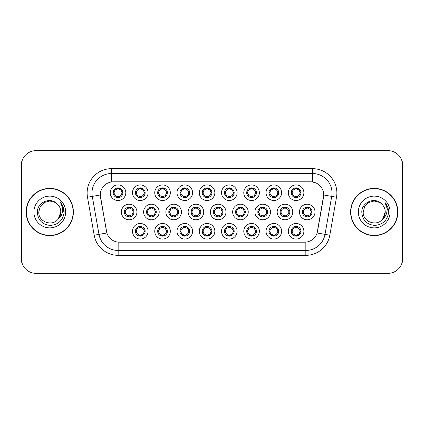 <?xml version="1.0" encoding="UTF-8"?>
<svg xmlns="http://www.w3.org/2000/svg" width="424" height="424" viewBox="0 0 424 424"><rect width="100%" height="100%" fill="white"/><g stroke="black" fill="none" stroke-linecap="round" stroke-linejoin="round"><path stroke-width="0.64" d="M148.066 231.281A7.791 7.791 0 0 1 140.275 239.067A7.791 7.791 0 0 1 132.484 231.281A7.791 7.791 0 0 1 140.275 223.49A7.791 7.791 0 0 1 148.066 231.281M135.41 231.281A4.871 4.871 0 0 0 140.275 236.147A4.871 4.871 0 0 0 145.146 231.281A4.871 4.871 0 0 0 140.275 226.411A4.871 4.871 0 0 0 135.41 231.281L135.934 231.281L137.593 234.106A3.896 3.896 0 0 1 137.593 228.457L135.934 231.281M214.841 231.281A7.791 7.791 0 0 1 207.055 239.067A7.791 7.791 0 0 1 199.264 231.281A7.791 7.791 0 0 1 207.055 223.49A7.791 7.791 0 0 1 214.841 231.281M202.184 231.281A4.871 4.871 0 0 0 207.055 236.147A4.871 4.871 0 0 0 211.921 231.281A4.871 4.871 0 0 0 207.055 226.411A4.871 4.871 0 0 0 202.184 231.281L202.714 231.281L204.373 234.106A3.896 3.896 0 0 1 204.373 228.457L202.714 231.281M237.101 231.281A7.791 7.791 0 0 1 229.315 239.067A7.791 7.791 0 0 1 221.524 231.281A7.791 7.791 0 0 1 229.315 223.49A7.791 7.791 0 0 1 237.101 231.281M224.444 231.281A4.871 4.871 0 0 0 229.315 236.147A4.871 4.871 0 0 0 234.181 231.281A4.871 4.871 0 0 0 229.315 226.411A4.871 4.871 0 0 0 224.444 231.281L224.969 231.281L226.633 234.106A3.896 3.896 0 0 1 226.633 228.457L224.969 231.281M259.361 231.281A7.791 7.791 0 0 1 251.57 239.067A7.791 7.791 0 0 1 243.784 231.281A7.791 7.791 0 0 1 251.57 223.49A7.791 7.791 0 0 1 259.361 231.281M246.704 231.281A4.871 4.871 0 0 0 251.57 236.147A4.871 4.871 0 0 0 256.441 231.281A4.871 4.871 0 0 0 251.57 226.411A4.871 4.871 0 0 0 246.704 231.281L247.229 231.281L248.888 234.106A3.896 3.896 0 0 1 248.888 228.457L247.229 231.281M192.586 231.281A7.791 7.791 0 0 1 184.795 239.067A7.791 7.791 0 0 1 177.004 231.281A7.791 7.791 0 0 1 184.795 223.49A7.791 7.791 0 0 1 192.586 231.281M179.924 231.281A4.871 4.871 0 0 0 184.795 236.147A4.871 4.871 0 0 0 189.661 231.281A4.871 4.871 0 0 0 184.795 226.411A4.871 4.871 0 0 0 179.924 231.281L180.454 231.281L182.113 234.106A3.896 3.896 0 0 1 182.113 228.457L180.454 231.281M170.326 231.281A7.791 7.791 0 0 1 162.535 239.067A7.791 7.791 0 0 1 154.744 231.281A7.791 7.791 0 0 1 162.535 223.49A7.791 7.791 0 0 1 170.326 231.281M157.664 231.281A4.871 4.871 0 0 0 162.535 236.147A4.871 4.871 0 0 0 167.406 231.281A4.871 4.871 0 0 0 162.535 226.411A4.871 4.871 0 0 0 157.664 231.281L158.194 231.281L159.853 234.106A3.896 3.896 0 0 1 159.853 228.457L158.194 231.281M281.621 231.281A7.791 7.791 0 0 1 273.83 239.067A7.791 7.791 0 0 1 266.039 231.281A7.791 7.791 0 0 1 273.83 223.49A7.791 7.791 0 0 1 281.621 231.281M268.964 231.281A4.871 4.871 0 0 0 273.83 236.147A4.871 4.871 0 0 0 278.701 231.281A4.871 4.871 0 0 0 273.83 226.411A4.871 4.871 0 0 0 268.964 231.281L269.489 231.281L271.148 234.106A3.896 3.896 0 0 1 271.148 228.457L269.489 231.281M303.881 231.281A7.791 7.791 0 0 1 296.09 239.067A7.791 7.791 0 0 1 288.299 231.281A7.791 7.791 0 0 1 296.09 223.49A7.791 7.791 0 0 1 303.881 231.281M291.219 231.281A4.871 4.871 0 0 0 296.09 236.147A4.871 4.871 0 0 0 300.961 231.281A4.871 4.871 0 0 0 296.09 226.411A4.871 4.871 0 0 0 291.219 231.281L291.749 231.281L293.408 234.106A3.896 3.896 0 0 1 293.408 228.457L291.749 231.281M136.936 212A7.791 7.791 0 0 1 129.145 219.791A7.791 7.791 0 0 1 121.354 212A7.791 7.791 0 0 1 129.145 204.209A7.791 7.791 0 0 1 136.936 212M124.28 212A4.871 4.871 0 0 0 129.145 216.871A4.871 4.871 0 0 0 134.016 212A4.871 4.871 0 0 0 129.145 207.129A4.871 4.871 0 0 0 124.28 212L124.804 212.005L126.463 214.825A3.896 3.896 0 0 1 126.469 209.17L124.804 212.005M159.196 212A7.791 7.791 0 0 1 151.405 219.791A7.791 7.791 0 0 1 143.614 212A7.791 7.791 0 0 1 151.405 204.209A7.791 7.791 0 0 1 159.196 212M146.534 212A4.871 4.871 0 0 0 151.405 216.871A4.871 4.871 0 0 0 156.276 212A4.871 4.871 0 0 0 151.405 207.129A4.871 4.871 0 0 0 146.534 212L147.064 212.005L148.723 214.825A3.896 3.896 0 0 1 148.729 209.17L147.064 212.005M225.971 212A7.791 7.791 0 0 1 218.185 219.791A7.791 7.791 0 0 1 210.394 212A7.791 7.791 0 0 1 218.185 204.209A7.791 7.791 0 0 1 225.971 212M213.314 212A4.871 4.871 0 0 0 218.185 216.871A4.871 4.871 0 0 0 223.051 212A4.871 4.871 0 0 0 218.185 207.129A4.871 4.871 0 0 0 213.314 212L213.844 212.005L215.503 214.825A3.896 3.896 0 0 1 215.509 209.17L213.844 212.005M181.456 212A7.791 7.791 0 0 1 173.665 219.791A7.791 7.791 0 0 1 165.874 212A7.791 7.791 0 0 1 173.665 204.209A7.791 7.791 0 0 1 181.456 212M168.794 212A4.871 4.871 0 0 0 173.665 216.871A4.871 4.871 0 0 0 178.536 212A4.871 4.871 0 0 0 173.665 207.129A4.871 4.871 0 0 0 168.794 212L169.324 212.005L170.983 214.825A3.896 3.896 0 0 1 170.989 209.17L169.324 212.005M203.716 212A7.791 7.791 0 0 1 195.925 219.791A7.791 7.791 0 0 1 188.134 212A7.791 7.791 0 0 1 195.925 204.209A7.791 7.791 0 0 1 203.716 212M191.054 212A4.871 4.871 0 0 0 195.925 216.871A4.871 4.871 0 0 0 200.791 212A4.871 4.871 0 0 0 195.925 207.129A4.871 4.871 0 0 0 191.054 212L191.584 212.005L193.243 214.825A3.896 3.896 0 0 1 193.249 209.17L191.584 212.005M292.751 212A7.791 7.791 0 0 1 284.96 219.791A7.791 7.791 0 0 1 277.169 212A7.791 7.791 0 0 1 284.96 204.209A7.791 7.791 0 0 1 292.751 212M280.094 212A4.871 4.871 0 0 0 284.96 216.871A4.871 4.871 0 0 0 289.831 212A4.871 4.871 0 0 0 284.96 207.129A4.871 4.871 0 0 0 280.094 212L280.619 212.005L282.278 214.825A3.896 3.896 0 0 1 282.283 209.17L280.619 212.005M270.491 212A7.791 7.791 0 0 1 262.7 219.791A7.791 7.791 0 0 1 254.914 212A7.791 7.791 0 0 1 262.7 204.209A7.791 7.791 0 0 1 270.491 212M257.834 212A4.871 4.871 0 0 0 262.7 216.871A4.871 4.871 0 0 0 267.571 212A4.871 4.871 0 0 0 262.7 207.129A4.871 4.871 0 0 0 257.834 212L258.359 212.005L260.018 214.825A3.896 3.896 0 0 1 260.023 209.17L258.359 212.005M248.231 212A7.791 7.791 0 0 1 240.44 219.791A7.791 7.791 0 0 1 232.654 212A7.791 7.791 0 0 1 240.44 204.209A7.791 7.791 0 0 1 248.231 212M235.574 212A4.871 4.871 0 0 0 240.44 216.871A4.871 4.871 0 0 0 245.311 212A4.871 4.871 0 0 0 240.44 207.129A4.871 4.871 0 0 0 235.574 212L236.099 212.005L237.763 214.825A3.896 3.896 0 0 1 237.769 209.17L236.099 212.005M315.011 212A7.791 7.791 0 0 1 307.22 219.791A7.791 7.791 0 0 1 299.429 212A7.791 7.791 0 0 1 307.22 204.209A7.791 7.791 0 0 1 315.011 212M302.349 212A4.871 4.871 0 0 0 307.22 216.871A4.871 4.871 0 0 0 312.091 212A4.871 4.871 0 0 0 307.22 207.129A4.871 4.871 0 0 0 302.349 212L302.879 212.005L304.538 214.825A3.896 3.896 0 0 1 304.543 209.17L302.879 212.005M281.621 192.719A7.791 7.791 0 0 1 273.83 200.51A7.791 7.791 0 0 1 266.039 192.719A7.791 7.791 0 0 1 273.83 184.933A7.791 7.791 0 0 1 281.621 192.719M268.964 192.719A4.871 4.871 0 0 0 273.83 197.589A4.871 4.871 0 0 0 278.701 192.719A4.871 4.871 0 0 0 273.83 187.853A4.871 4.871 0 0 0 268.964 192.719L269.489 192.729L271.148 195.543A3.896 3.896 0 0 1 271.153 189.888L269.489 192.729M259.361 192.719A7.791 7.791 0 0 1 251.57 200.51A7.791 7.791 0 0 1 243.784 192.719A7.791 7.791 0 0 1 251.57 184.933A7.791 7.791 0 0 1 259.361 192.719M246.704 192.719A4.871 4.871 0 0 0 251.57 197.589A4.871 4.871 0 0 0 256.441 192.719A4.871 4.871 0 0 0 251.57 187.853A4.871 4.871 0 0 0 246.704 192.719L247.229 192.729L248.888 195.543A3.896 3.896 0 0 1 248.899 189.888L247.229 192.729M237.101 192.719A7.791 7.791 0 0 1 229.315 200.51A7.791 7.791 0 0 1 221.524 192.719A7.791 7.791 0 0 1 229.315 184.933A7.791 7.791 0 0 1 237.101 192.719M224.444 192.719A4.871 4.871 0 0 0 229.315 197.589A4.871 4.871 0 0 0 234.181 192.719A4.871 4.871 0 0 0 229.315 187.853A4.871 4.871 0 0 0 224.444 192.719L224.969 192.729L226.633 195.543A3.896 3.896 0 0 1 226.639 189.888L224.969 192.729M214.841 192.719A7.791 7.791 0 0 1 207.055 200.51A7.791 7.791 0 0 1 199.264 192.719A7.791 7.791 0 0 1 207.055 184.933A7.791 7.791 0 0 1 214.841 192.719M202.184 192.719A4.871 4.871 0 0 0 207.055 197.589A4.871 4.871 0 0 0 211.921 192.719A4.871 4.871 0 0 0 207.055 187.853A4.871 4.871 0 0 0 202.184 192.719L202.714 192.729L204.373 195.543A3.896 3.896 0 0 1 204.379 189.888L202.714 192.729M192.586 192.719A7.791 7.791 0 0 1 184.795 200.51A7.791 7.791 0 0 1 177.004 192.719A7.791 7.791 0 0 1 184.795 184.933A7.791 7.791 0 0 1 192.586 192.719M179.924 192.719A4.871 4.871 0 0 0 184.795 197.589A4.871 4.871 0 0 0 189.661 192.719A4.871 4.871 0 0 0 184.795 187.853A4.871 4.871 0 0 0 179.924 192.719L180.454 192.729L182.113 195.543A3.896 3.896 0 0 1 182.119 189.888L180.454 192.729M170.326 192.719A7.791 7.791 0 0 1 162.535 200.51A7.791 7.791 0 0 1 154.744 192.719A7.791 7.791 0 0 1 162.535 184.933A7.791 7.791 0 0 1 170.326 192.719M157.664 192.719A4.871 4.871 0 0 0 162.535 197.589A4.871 4.871 0 0 0 167.406 192.719A4.871 4.871 0 0 0 162.535 187.853A4.871 4.871 0 0 0 157.664 192.719L158.194 192.729L159.853 195.543A3.896 3.896 0 0 1 159.859 189.888L158.194 192.729M148.066 192.719A7.791 7.791 0 0 1 140.275 200.51A7.791 7.791 0 0 1 132.484 192.719A7.791 7.791 0 0 1 140.275 184.933A7.791 7.791 0 0 1 148.066 192.719M135.41 192.719A4.871 4.871 0 0 0 140.275 197.589A4.871 4.871 0 0 0 145.146 192.719A4.871 4.871 0 0 0 140.275 187.853A4.871 4.871 0 0 0 135.41 192.719L135.934 192.729L137.593 195.543A3.896 3.896 0 0 1 137.599 189.888L135.934 192.729M125.806 192.719A7.791 7.791 0 0 1 118.015 200.51A7.791 7.791 0 0 1 110.229 192.719A7.791 7.791 0 0 1 118.015 184.933A7.791 7.791 0 0 1 125.806 192.719M113.15 192.719A4.871 4.871 0 0 0 118.015 197.589A4.871 4.871 0 0 0 122.886 192.719A4.871 4.871 0 0 0 118.015 187.853A4.871 4.871 0 0 0 113.15 192.719L113.674 192.729L115.333 195.543A3.896 3.896 0 0 1 115.339 189.888L113.674 192.729M303.881 192.719A7.791 7.791 0 0 1 296.09 200.51A7.791 7.791 0 0 1 288.299 192.719A7.791 7.791 0 0 1 296.09 184.933A7.791 7.791 0 0 1 303.881 192.719M291.219 192.719A4.871 4.871 0 0 0 296.09 197.589A4.871 4.871 0 0 0 300.961 192.719A4.871 4.871 0 0 0 296.09 187.853A4.871 4.871 0 0 0 291.219 192.719L291.749 192.729L293.408 195.543A3.896 3.896 0 0 1 293.413 189.888L291.749 192.729M94.186 235.214L87.492 197.239A24.343 24.343 0 0 1 111.464 168.667L312.536 168.667A24.343 24.343 0 0 1 336.508 197.239L329.814 235.214A24.343 24.343 0 0 1 305.842 255.333L118.158 255.333A24.343 24.343 0 0 1 94.186 235.214L106.88 232.977L100.467 197.245A13.144 13.144 0 0 1 113.409 181.817L310.591 181.817A13.144 13.144 0 0 1 323.533 197.245L317.523 231.324A13.144 13.144 0 0 1 304.58 242.184L119.42 242.184A13.144 13.144 0 0 1 106.477 231.324L100.265 194.987L92.284 196.397A19.472 19.472 0 0 1 111.464 173.538L312.536 173.538A19.472 19.472 0 0 1 331.716 196.397L325.017 234.371A19.472 19.472 0 0 1 305.842 250.462L118.158 250.462A19.472 19.472 0 0 1 98.983 234.371L92.284 196.397A19.472 19.472 0 0 1 91.987 193.01M26.166 212A23.611 23.611 0 0 0 49.778 235.612A23.611 23.611 0 0 0 73.389 212A23.611 23.611 0 0 0 49.778 188.388A23.611 23.611 0 0 0 26.166 212M350.611 212A23.611 23.611 0 0 0 374.222 235.612A23.611 23.611 0 0 0 397.834 212A23.611 23.611 0 0 0 374.222 188.388A23.611 23.611 0 0 0 350.611 212M111.464 168.667L111.464 181.96L310.591 181.817L312.536 181.96L316.5 183.216M100.265 194.961L100.409 193.01M304.58 242.184L119.42 242.184M336.508 197.239L323.735 194.987L317.12 232.977L329.814 235.214M317.523 231.324L317.444 231.737M106.557 231.737L106.477 231.324M402.604 165.259A14.607 14.607 0 0 0 387.997 150.658L36.003 150.658A14.607 14.607 0 0 0 21.396 165.259L21.396 258.741A14.607 14.607 0 0 0 36.003 273.342L387.997 273.342A14.607 14.607 0 0 0 402.604 258.741L402.604 165.259M24.497 156.26A14.607 14.607 0 0 0 21.2 165.503L21.2 258.497A14.607 14.607 0 0 0 24.497 267.74M399.503 267.74A14.607 14.607 0 0 0 402.8 258.497L402.8 165.503A14.607 14.607 0 0 0 399.503 156.26M299.985 192.719A3.896 3.896 0 0 1 298.772 195.543L300.431 192.719L298.772 189.894A3.896 3.896 0 0 1 299.985 192.719M296.302 187.858L296.259 188.828L297.086 188.956A3.896 3.896 0 0 1 297.113 188.961L297.516 188.065M294.468 189.178L295.92 188.828L295.904 188.468M295.878 187.858L295.92 188.828M297.049 187.949L296.503 188.85L296.927 187.922L296.503 188.85L298.772 189.894C300.372 191.781 300.372 193.662 298.772 195.543L297.113 196.476L294.95 196.445M297.049 197.494L296.641 196.577L297.113 196.476L297.516 197.377M296.641 196.577L296.927 197.515L296.641 196.577M295.131 197.494L295.676 196.593L295.252 197.515L295.676 196.593L295.067 196.476L294.664 197.377M295.131 187.949L295.544 188.866L293.408 189.894C291.807 191.775 291.807 193.662 293.408 195.543L295.067 196.476M295.544 188.866L295.252 187.922L295.544 188.866M311.115 212A3.896 3.896 0 0 1 309.902 214.825L311.561 212L309.902 209.175A3.896 3.896 0 0 1 311.115 212M307.432 207.135L307.389 208.11L308.211 208.232A3.896 3.896 0 0 1 308.243 208.242L308.646 207.347M305.598 208.46L307.05 208.11L307.034 207.744M307.008 207.135L307.05 208.11M308.179 207.225L307.633 208.126L308.057 207.203L307.633 208.126L309.902 209.175C311.502 211.062 311.502 212.943 309.902 214.825L308.243 215.758L306.08 215.726M308.179 216.775L307.766 215.858L308.243 215.758L308.646 216.653M307.766 215.858L308.057 216.797L307.766 215.858M306.261 216.775L306.806 215.874L306.382 216.797L306.806 215.874L306.197 215.758L305.794 216.653M306.261 207.225L306.674 208.142L304.538 209.175C302.937 211.057 302.937 212.938 304.538 214.825L306.197 215.758M306.674 208.142L306.382 207.203L306.674 208.142M297.049 236.051L296.641 235.135L298.772 234.106C300.372 232.225 300.372 230.338 298.772 228.457A3.896 3.896 0 0 1 298.766 234.112L300.431 231.271L298.772 228.457L297.113 227.524L297.516 226.623M295.878 236.142L295.92 235.172L295.099 235.044A3.896 3.896 0 0 1 295.067 235.039L294.664 235.935M297.712 234.822L296.259 235.172L296.275 235.532M296.302 236.142L296.259 235.172M295.131 236.051L295.676 235.15L295.252 236.078L295.676 235.15L293.408 234.106C291.807 232.22 291.807 230.338 293.408 228.457L295.067 227.524L294.664 226.623M295.131 226.506L295.544 227.423L295.067 227.524M295.544 227.423L295.252 226.485L295.544 227.423M295.051 227.524L297.229 227.556M297.049 226.506L296.503 227.407L296.927 226.485L296.503 227.407L297.113 227.524M296.641 235.135L296.927 236.078L296.641 235.135M73.145 212A23.368 23.368 0 0 0 49.778 188.632A23.368 23.368 0 0 0 26.41 212A23.368 23.368 0 0 0 49.778 235.368A23.368 23.368 0 0 0 73.145 212M56.991 203.684C50.233 196.603 37.233 202.439 37.354 212C37.847 220.035 42.109 224.508 50.133 225.42C58.035 224.842 62.694 220.644 64.109 212.827L64.13 212C64.093 208.391 62.89 205.221 60.526 202.492C62.323 205.439 62.959 208.608 62.423 212C61.915 214.888 60.51 217.242 58.215 219.07C52.369 226.967 38.202 221.916 38.775 212L40.248 206.499L44.276 202.471L49.778 200.992L55.279 202.471L56.991 203.684A11.008 11.008 0 0 1 60.786 212L58.215 219.07A11.008 11.008 0 0 0 60.786 212L58.183 219.107M33.904 212A15.873 15.873 0 0 0 49.778 227.874A15.873 15.873 0 0 0 65.651 212A15.873 15.873 0 0 0 49.778 196.127A15.873 15.873 0 0 0 33.904 212M60.526 202.492L64.125 212.419L63.457 207.654L64.125 212.419L63.457 207.654L64.125 212.419L60.637 202.614M63.457 207.654L64.13 212M397.59 212A23.368 23.368 0 0 0 374.222 188.632A23.368 23.368 0 0 0 350.855 212A23.368 23.368 0 0 0 374.222 235.368A23.368 23.368 0 0 0 397.59 212M381.43 203.684C374.678 196.603 361.672 202.439 361.794 212C362.292 220.035 366.553 224.508 374.578 225.42C382.475 224.842 387.133 220.644 388.548 212.827L388.575 212C388.532 208.391 387.335 205.221 384.971 202.492C386.768 205.439 387.398 208.608 386.868 212C386.354 214.888 384.95 217.242 382.655 219.07C376.814 226.967 362.642 221.916 363.214 212L364.688 206.499L368.721 202.471L374.222 200.992L379.724 202.471L381.43 203.684A11.008 11.008 0 0 1 385.225 212L382.655 219.07A11.008 11.008 0 0 0 385.225 212L382.628 219.107M358.349 212A15.873 15.873 0 0 0 374.222 227.874A15.873 15.873 0 0 0 390.096 212A15.873 15.873 0 0 0 374.222 196.127A15.873 15.873 0 0 0 358.349 212M384.971 202.492L388.57 212.419L387.902 207.654L388.57 212.419L387.902 207.654L388.57 212.419L385.077 202.614L388.57 212.419L387.902 207.654M385.077 202.614L388.57 212.419L385.183 202.736M277.725 192.719A3.896 3.896 0 0 1 276.512 195.543L278.171 192.719L276.512 189.894A3.896 3.896 0 0 1 277.725 192.719M274.042 187.858L273.999 188.828L274.826 188.956A3.896 3.896 0 0 1 274.853 188.961L275.256 188.065M272.208 189.178L273.66 188.828L273.644 188.468M273.618 187.858L273.66 188.828M274.789 187.949L274.243 188.85L276.512 189.894C278.112 191.781 278.112 193.662 276.512 195.543L274.853 196.476L272.69 196.445M274.789 197.494L274.381 196.577L274.853 196.476L275.256 197.377M274.381 196.577L274.667 197.515L274.381 196.577M272.876 197.494L273.422 196.593L272.807 196.476L272.409 197.377M272.876 187.949L273.284 188.866L271.148 189.894C269.547 191.775 269.547 193.662 271.148 195.543L272.807 196.476M273.284 188.866L272.992 187.922L273.284 188.866M255.465 192.719A3.896 3.896 0 0 1 254.252 195.543L255.916 192.719L254.252 189.894A3.896 3.896 0 0 1 255.465 192.719M251.782 187.858L251.739 188.828L252.566 188.956A3.896 3.896 0 0 1 252.593 188.961L252.996 188.065M249.948 189.178L251.4 188.828L251.384 188.468M251.358 187.858L251.4 188.828M252.529 187.949L251.983 188.85L254.252 189.894C255.858 191.781 255.858 193.662 254.252 195.543L252.593 196.476L250.436 196.445M252.529 197.494L252.121 196.577L252.593 196.476L252.996 197.377M252.121 196.577L252.413 197.515L252.121 196.577M250.616 197.494L251.162 196.593L250.547 196.476L250.149 197.377M250.616 187.949L251.024 188.866L248.888 189.894C247.287 191.775 247.287 193.662 248.888 195.543L250.547 196.476M251.024 188.866L250.732 187.922L251.024 188.866M233.205 192.719A3.896 3.896 0 0 1 231.997 195.543L233.656 192.719L231.997 189.894A3.896 3.896 0 0 1 233.205 192.719M229.527 187.858L229.485 188.828L230.306 188.956A3.896 3.896 0 0 1 230.338 188.961L230.736 188.065M227.688 189.178L229.14 188.828L229.13 188.468M229.098 187.858L229.14 188.828M230.269 187.949L229.723 188.85L231.997 189.894C233.598 191.781 233.598 193.662 231.997 195.543L230.338 196.476L230.736 197.377M230.269 197.494L229.861 196.577L230.338 196.476M229.861 196.577L230.153 197.515L229.861 196.577M230.354 196.476L228.176 196.445M228.356 197.494L228.902 196.593L228.292 196.476L227.889 197.377M228.356 187.949L228.764 188.866L226.633 189.894C225.027 191.775 225.027 193.662 226.633 195.543L228.292 196.476M228.764 188.866L228.472 187.922L228.764 188.866M210.951 192.719A3.896 3.896 0 0 1 209.737 195.543L211.396 192.719L209.737 189.894A3.896 3.896 0 0 1 210.951 192.719M207.267 187.858L207.225 188.828L208.046 188.956A3.896 3.896 0 0 1 208.078 188.961L208.476 188.065M205.428 189.178L206.886 188.828L206.87 188.468M206.843 187.858L206.886 188.828M208.009 187.949L207.463 188.85L209.737 189.894C211.338 191.781 211.338 193.662 209.737 195.543L208.078 196.476L208.476 197.377M208.009 197.494L207.601 196.577L208.078 196.476M207.601 196.577L207.893 197.515L207.601 196.577M208.094 196.476L205.916 196.445M206.096 197.494L206.642 196.593L206.032 196.476L205.629 197.377M206.096 187.949L206.504 188.866L204.373 189.894C202.773 191.775 202.773 193.662 204.373 195.543L206.032 196.476M206.504 188.866L206.218 187.922L206.504 188.866M274.789 236.051L274.381 235.135L276.512 234.106C278.112 232.225 278.112 230.338 276.512 228.457A3.896 3.896 0 0 1 276.506 234.112L278.171 231.271L276.512 228.457L274.853 227.524L275.256 226.623M273.618 236.142L273.66 235.172L272.839 235.044A3.896 3.896 0 0 1 272.807 235.039L272.409 235.935M275.457 234.822L273.999 235.172L274.015 235.532M274.042 236.142L273.999 235.172M272.876 236.051L273.422 235.15L271.148 234.106C269.547 232.22 269.547 230.338 271.148 228.457L272.807 227.524L272.409 226.623M272.876 226.506L273.284 227.423L272.807 227.524M273.284 227.423L272.992 226.485L273.284 227.423M272.791 227.524L274.969 227.556M274.789 226.506L274.243 227.407L274.853 227.524M274.381 235.135L274.667 236.078L274.381 235.135M252.529 236.051L252.121 235.135L254.252 234.106C255.858 232.225 255.858 230.338 254.252 228.457A3.896 3.896 0 0 1 254.246 234.112L255.916 231.271L254.252 228.457L252.593 227.524L252.996 226.623M251.358 236.142L251.4 235.172L250.579 235.044A3.896 3.896 0 0 1 250.547 235.039L250.149 235.935M253.197 234.822L251.739 235.172L251.755 235.532M251.782 236.142L251.739 235.172M250.616 236.051L251.162 235.15L248.888 234.106C247.287 232.22 247.287 230.338 248.888 228.457L250.547 227.524L250.149 226.623M250.616 226.506L251.024 227.423L250.547 227.524M251.024 227.423L250.732 226.485L251.024 227.423M250.531 227.524L252.709 227.556M252.529 226.506L251.983 227.407L252.593 227.524M252.121 235.135L252.413 236.078L252.121 235.135M230.269 226.506L229.861 227.423L231.997 228.457C233.598 230.338 233.598 232.225 231.997 234.106L233.656 231.271L231.997 228.457A3.896 3.896 0 0 1 231.986 234.112A3.896 3.896 0 0 0 233.205 231.281M229.098 236.142L229.146 235.172L228.319 235.044A3.896 3.896 0 0 1 228.292 235.039L227.889 235.935M230.937 234.822L229.485 235.172L229.501 235.532M229.527 236.142L229.485 235.172M228.356 236.051L228.902 235.15L226.633 234.106C225.027 232.22 225.027 230.338 226.633 228.457L228.292 227.524L227.889 226.623M228.356 226.506L228.764 227.423L228.292 227.524M228.764 227.423L228.472 226.485L228.764 227.423M228.271 227.524L230.449 227.556M229.861 227.423L230.153 226.485L229.861 227.423M230.269 236.051L229.861 235.135L231.997 234.106M229.861 235.135L230.153 236.078L229.861 235.135M208.009 226.506L207.601 227.423L209.737 228.457C211.338 230.338 211.338 232.225 209.737 234.106L211.396 231.271L209.737 228.457A3.896 3.896 0 0 1 209.732 234.112A3.896 3.896 0 0 0 210.951 231.281M206.843 236.142L206.886 235.172L206.059 235.044A3.896 3.896 0 0 1 206.032 235.039L205.629 235.935M208.677 234.822L207.225 235.172L207.241 235.532M207.267 236.142L207.225 235.172M206.096 236.051L206.642 235.15L204.373 234.106C202.773 232.22 202.773 230.338 204.373 228.457L206.032 227.524L205.629 226.623M206.096 226.506L206.504 227.423L206.032 227.524M206.504 227.423L206.218 226.485L206.504 227.423M206.016 227.524L208.195 227.556M207.601 227.423L207.893 226.485L207.601 227.423M208.009 236.051L207.601 235.135L209.737 234.106M207.601 235.135L207.893 236.078L207.601 235.135M288.855 212A3.896 3.896 0 0 1 287.642 214.825L289.3 212L287.642 209.175A3.896 3.896 0 0 1 288.855 212M285.172 207.135L285.129 208.11L285.956 208.232A3.896 3.896 0 0 1 285.983 208.242L286.386 207.347M283.338 208.46L284.79 208.11L284.774 207.744M284.748 207.135L284.79 208.11M285.919 207.225L285.373 208.126L287.642 209.175C289.242 211.062 289.242 212.943 287.642 214.825L285.983 215.758L283.82 215.726M285.919 216.775L285.511 215.858L285.983 215.758L286.386 216.653M285.511 215.858L285.797 216.797L285.511 215.858M284.001 216.775L284.546 215.874L284.122 216.797L284.546 215.874L283.937 215.758L283.534 216.653M284.001 207.225L284.414 208.142L282.278 209.175C280.677 211.057 280.677 212.938 282.278 214.825L283.937 215.758M284.414 208.142L284.122 207.203L284.414 208.142M266.595 212A3.896 3.896 0 0 1 265.382 214.825L267.041 212L265.382 209.175A3.896 3.896 0 0 1 266.595 212M262.912 207.135L262.869 208.11L263.696 208.232A3.896 3.896 0 0 1 263.723 208.242L264.126 207.347M261.078 208.46L262.53 208.11L262.514 207.744M262.488 207.135L262.53 208.11M263.659 207.225L263.113 208.126L265.382 209.175C266.982 211.062 266.982 212.943 265.382 214.825L263.723 215.758L261.56 215.726M263.659 216.775L263.251 215.858L263.723 215.758L264.126 216.653M263.251 215.858L263.543 216.797L263.251 215.858M261.746 216.775L262.292 215.874L261.677 215.758L261.279 216.653M261.746 207.225L262.154 208.142L260.018 209.175C258.417 211.057 258.417 212.938 260.018 214.825L261.677 215.758M262.154 208.142L261.862 207.203L262.154 208.142M244.335 212A3.896 3.896 0 0 1 243.122 214.825L244.786 212L243.122 209.175A3.896 3.896 0 0 1 244.335 212M240.657 207.135L240.615 208.11L241.436 208.232A3.896 3.896 0 0 1 241.468 208.242L241.866 207.347M238.818 208.46L240.27 208.11L240.254 207.744M240.228 207.135L240.27 208.11M241.399 207.225L240.853 208.126L243.122 209.175C244.728 211.062 244.728 212.943 243.122 214.825L241.468 215.758L241.866 216.653M241.399 216.775L240.991 215.858L241.468 215.758M240.991 215.858L241.282 216.797L240.991 215.858M241.484 215.752L239.306 215.726M239.486 216.775L240.032 215.874L239.417 215.758L239.019 216.653M239.486 207.225L239.894 208.142L237.758 209.175C236.157 211.057 236.157 212.938 237.763 214.825L239.417 215.758M239.894 208.142L239.602 207.203L239.894 208.142M222.081 212A3.896 3.896 0 0 1 220.867 214.825L222.526 212L220.867 209.175A3.896 3.896 0 0 1 222.081 212M218.397 207.135L218.355 208.11L219.176 208.232A3.896 3.896 0 0 1 219.208 208.242L219.606 207.347M216.558 208.46L218.016 208.11L218 207.744M217.973 207.135L218.016 208.11M219.139 207.225L218.593 208.126L220.867 209.175C222.468 211.062 222.468 212.943 220.867 214.825L219.208 215.758L219.606 216.653M219.139 216.775L218.731 215.858L219.208 215.758M218.731 215.858L219.023 216.797L218.731 215.858M219.224 215.752L217.046 215.726M217.226 216.775L217.772 215.874L217.162 215.758L216.759 216.653M217.226 207.225L217.634 208.142L215.503 209.175C213.897 211.057 213.897 212.938 215.503 214.825L217.162 215.758M217.634 208.142L217.342 207.203L217.634 208.142M188.691 192.719A3.896 3.896 0 0 1 187.477 195.543L189.136 192.719L187.477 189.894A3.896 3.896 0 0 1 188.691 192.719M185.007 187.858L184.965 188.828L185.786 188.956A3.896 3.896 0 0 1 185.818 188.961L186.221 188.065M183.173 189.178L184.626 188.828L184.61 188.468M184.583 187.858L184.626 188.828M185.754 187.949L185.209 188.85L185.633 187.922L185.209 188.85L187.477 189.894C189.078 191.781 189.078 193.662 187.477 195.543L185.818 196.476L186.221 197.377M185.754 197.494L185.341 196.577L185.818 196.476M185.341 196.577L185.633 197.515L185.341 196.577M185.834 196.476L183.656 196.445M183.836 197.494L184.382 196.593L183.772 196.476L183.369 197.377M183.836 187.949L184.244 188.866L182.113 189.894C180.513 191.775 180.513 193.662 182.113 195.543L183.772 196.476M184.244 188.866L183.958 187.922L184.244 188.866M166.431 192.719A3.896 3.896 0 0 1 165.217 195.543L166.876 192.719L165.217 189.894A3.896 3.896 0 0 1 166.431 192.719M162.747 187.858L162.705 188.828L163.526 188.956A3.896 3.896 0 0 1 163.558 188.961L163.961 188.065M160.913 189.178L162.366 188.828L162.35 188.468M162.323 187.858L162.366 188.828M163.494 187.949L162.948 188.85L163.373 187.922L162.948 188.85L165.217 189.894C166.817 191.781 166.817 193.662 165.217 195.543L163.558 196.476L163.961 197.377M163.494 197.494L163.081 196.577L163.558 196.476M163.081 196.577L163.373 197.515L163.081 196.577M163.574 196.476L161.396 196.445M161.576 197.494L162.122 196.593L161.698 197.515L162.122 196.593L161.512 196.476L161.109 197.377M161.576 187.949L161.989 188.866L159.853 189.894C158.253 191.775 158.253 193.662 159.853 195.543L161.512 196.476M161.989 188.866L161.698 187.922L161.989 188.866M144.171 192.719A3.896 3.896 0 0 1 142.957 195.543L144.616 192.719L142.957 189.894A3.896 3.896 0 0 1 144.171 192.719M140.487 187.858L140.445 188.828L141.272 188.956A3.896 3.896 0 0 1 141.298 188.961L141.701 188.065M138.653 189.178L140.106 188.828L140.09 188.468M140.063 187.858L140.106 188.828M141.234 187.949L140.689 188.85L142.957 189.894C144.558 191.781 144.558 193.662 142.957 195.543L141.298 196.476L141.701 197.377M141.234 197.494L140.826 196.577L141.298 196.476M140.826 196.577L141.113 197.515L140.826 196.577M141.314 196.476L139.136 196.445M139.316 197.494L139.862 196.593L139.438 197.515L139.862 196.593L139.252 196.476L138.849 197.377M139.316 187.949L139.729 188.866L137.593 189.894C135.993 191.775 135.993 193.662 137.593 195.543L139.252 196.476M139.729 188.866L139.438 187.922L139.729 188.866M121.911 192.719A3.896 3.896 0 0 1 120.697 195.543L122.356 192.719L120.697 189.894A3.896 3.896 0 0 1 121.911 192.719M118.227 187.858L118.185 188.828L119.012 188.956A3.896 3.896 0 0 1 119.038 188.961L119.441 188.065M116.393 189.178L117.846 188.828L117.83 188.468M117.803 187.858L117.846 188.828M118.974 187.949L118.428 188.85L120.697 189.894C122.297 191.781 122.297 193.662 120.697 195.543L119.038 196.476L119.441 197.377M118.974 197.494L118.566 196.577L119.038 196.476M118.566 196.577L118.858 197.515L118.566 196.577M119.054 196.476L116.876 196.445M117.061 197.494L117.607 196.593L116.992 196.476L116.595 197.377M117.061 187.949L117.469 188.866L115.333 189.894C113.733 191.775 113.733 193.662 115.333 195.543L116.992 196.476M117.469 188.866L117.178 187.922L117.469 188.866M199.821 212A3.896 3.896 0 0 1 198.607 214.825L200.266 212L198.607 209.175A3.896 3.896 0 0 1 199.821 212M196.137 207.135L196.095 208.11L196.916 208.232A3.896 3.896 0 0 1 196.948 208.242L197.346 207.347M194.298 208.46L195.756 208.11L195.74 207.744M195.713 207.135L195.756 208.11M196.884 207.225L196.333 208.126L198.607 209.175C200.208 211.062 200.208 212.943 198.607 214.825L196.948 215.758L197.346 216.653M196.884 216.775L196.471 215.858L196.948 215.758M196.471 215.858L196.763 216.797L196.471 215.858M196.964 215.752L194.786 215.726M194.966 216.775L195.512 215.874L194.902 215.758L194.499 216.653M194.966 207.225L195.374 208.142L193.243 209.175C191.643 211.057 191.643 212.938 193.243 214.825L194.902 215.758M195.374 208.142L195.088 207.203L195.374 208.142M177.561 212A3.896 3.896 0 0 1 176.347 214.825L178.006 212L176.347 209.175A3.896 3.896 0 0 1 177.561 212M173.877 207.135L173.835 208.11L174.656 208.232A3.896 3.896 0 0 1 174.688 208.242L175.091 207.347M172.043 208.46L173.496 208.11L173.48 207.744M173.453 207.135L173.496 208.11M174.624 207.225L174.078 208.126L174.502 207.203L174.078 208.126L176.347 209.175C177.948 211.062 177.948 212.943 176.347 214.825L174.688 215.758L175.091 216.653M174.624 216.775L174.211 215.858L174.688 215.758M174.211 215.858L174.502 216.797L174.211 215.858M174.704 215.752L172.526 215.726M172.706 216.775L173.252 215.874L172.828 216.797L173.252 215.874L172.642 215.758L172.239 216.653M172.706 207.225L173.119 208.142L170.983 209.175C169.383 211.057 169.383 212.938 170.983 214.825L172.642 215.758M173.119 208.142L172.828 207.203L173.119 208.142M155.301 212A3.896 3.896 0 0 1 154.087 214.825L155.746 212L154.087 209.175A3.896 3.896 0 0 1 155.301 212M151.617 207.135L151.575 208.11L152.402 208.232A3.896 3.896 0 0 1 152.428 208.242L152.831 207.347M149.783 208.46L151.236 208.11L151.22 207.744M151.193 207.135L151.236 208.11M152.364 207.225L151.819 208.126L152.243 207.203L151.819 208.126L154.087 209.175C155.688 211.062 155.688 212.943 154.087 214.825L152.428 215.758L152.831 216.653M152.364 216.775L151.956 215.858L152.428 215.758M151.956 215.858L152.243 216.797L151.956 215.858M152.444 215.752L150.266 215.726M150.446 216.775L150.992 215.874L150.568 216.797L150.992 215.874L150.382 215.758L149.979 216.653M150.446 207.225L150.859 208.142L148.723 209.175C147.123 211.057 147.123 212.938 148.723 214.825L150.382 215.758M150.859 208.142L150.568 207.203L150.859 208.142M133.041 212A3.896 3.896 0 0 1 131.827 214.825L133.486 212L131.827 209.175A3.896 3.896 0 0 1 133.041 212M129.357 207.135L129.315 208.11L130.142 208.232A3.896 3.896 0 0 1 130.168 208.242L130.571 207.347M127.523 208.46L128.976 208.11L128.96 207.744M128.933 207.135L128.976 208.11M130.104 207.225L129.559 208.126L131.827 209.175C133.428 211.062 133.428 212.943 131.827 214.825L130.168 215.758L130.571 216.653M130.104 216.775L129.696 215.858L130.168 215.758M129.696 215.858L129.983 216.797L129.696 215.858M130.184 215.752L128.006 215.726M128.191 216.775L128.737 215.874L128.122 215.758L127.725 216.653M128.191 207.225L128.599 208.142L126.463 209.175C124.863 211.057 124.863 212.938 126.463 214.825L128.122 215.758M128.599 208.142L128.308 207.203L128.599 208.142M185.754 226.506L185.341 227.423L187.477 228.457C189.078 230.338 189.078 232.225 187.477 234.106L189.136 231.271L187.477 228.457A3.896 3.896 0 0 1 187.472 234.112A3.896 3.896 0 0 0 188.691 231.281M184.583 236.142L184.626 235.172L183.799 235.044A3.896 3.896 0 0 1 183.772 235.039L183.369 235.935M186.417 234.822L184.965 235.172L184.981 235.532M185.007 236.142L184.965 235.172M183.836 236.051L184.382 235.15L182.113 234.106C180.513 232.22 180.513 230.338 182.113 228.457L183.772 227.524L183.369 226.623M183.836 226.506L184.244 227.423L183.772 227.524M184.244 227.423L183.958 226.485L184.244 227.423M183.756 227.524L185.935 227.556M185.341 227.423L185.633 226.485L185.341 227.423M185.754 236.051L185.341 235.135L187.477 234.106M185.341 235.135L185.633 236.078L185.341 235.135M163.494 226.506L163.081 227.423L165.217 228.457C166.817 230.338 166.817 232.225 165.217 234.106L166.876 231.271L165.217 228.457A3.896 3.896 0 0 1 165.212 234.112A3.896 3.896 0 0 0 166.431 231.281M162.323 236.142L162.366 235.172L161.544 235.044A3.896 3.896 0 0 1 161.512 235.039L161.109 235.935M164.157 234.822L162.705 235.172L162.721 235.532M162.747 236.142L162.705 235.172M161.576 236.051L162.122 235.15L161.698 236.078L162.122 235.15L159.853 234.106C158.253 232.22 158.253 230.338 159.853 228.457L161.512 227.524L161.109 226.623M161.576 226.506L161.989 227.423L161.512 227.524M161.989 227.423L161.698 226.485L161.989 227.423M161.496 227.524L163.675 227.556M163.081 227.423L163.373 226.485L163.081 227.423M163.494 236.051L163.081 235.135L165.217 234.106M163.081 235.135L163.373 236.078L163.081 235.135M141.234 226.506L140.826 227.423L142.957 228.457C144.558 230.338 144.558 232.225 142.957 234.106L144.616 231.271L142.957 228.457A3.896 3.896 0 0 1 142.952 234.112A3.896 3.896 0 0 0 144.171 231.281M140.063 236.142L140.106 235.172L139.284 235.044A3.896 3.896 0 0 1 139.252 235.039L138.849 235.935M141.897 234.822L140.445 235.172L140.461 235.532M140.487 236.142L140.445 235.172M139.316 236.051L139.862 235.15L139.438 236.078L139.862 235.15L137.593 234.106C135.993 232.22 135.993 230.338 137.593 228.457L139.252 227.524L138.849 226.623M139.316 226.506L139.729 227.423L139.252 227.524M139.729 227.423L139.438 226.485L139.729 227.423M139.236 227.524L141.415 227.556M140.826 227.423L141.113 226.485L140.826 227.423M141.234 236.051L140.826 235.135L142.957 234.106M140.826 235.135L141.113 236.078L140.826 235.135M312.536 168.667L312.536 181.96M305.842 242.125L305.842 255.333M118.158 255.333L118.158 242.125M87.492 197.239L92.284 196.397M292.194 192.719A3.896 3.896 0 0 1 293.413 189.888M300.431 192.719L300.961 192.719M295.067 188.961L294.664 188.065M303.324 212A3.896 3.896 0 0 1 304.543 209.17M311.561 212L312.091 212M306.197 208.242L305.794 207.347M299.985 231.281A3.896 3.896 0 0 1 298.766 234.112M300.961 231.287L300.431 231.271M297.113 235.039L297.516 235.935M269.934 192.719A3.896 3.896 0 0 1 271.153 189.888M278.171 192.719L278.701 192.719M272.807 188.961L272.409 188.065M247.68 192.719A3.896 3.896 0 0 1 248.899 189.888M255.916 192.719L256.441 192.719M250.547 188.961L250.149 188.065M225.42 192.719A3.896 3.896 0 0 1 226.639 189.888M233.656 192.719L234.181 192.719M228.292 188.961L227.889 188.065M203.16 192.719A3.896 3.896 0 0 1 204.379 189.888M211.396 192.719L211.921 192.719M206.032 188.961L205.629 188.065M277.725 231.281A3.896 3.896 0 0 1 276.506 234.112M278.701 231.287L278.171 231.271M274.853 235.039L275.256 235.935M255.465 231.281A3.896 3.896 0 0 1 254.246 234.112M256.441 231.287L255.916 231.271M252.593 235.039L252.996 235.935M234.181 231.287L233.656 231.271M230.338 235.039L230.736 235.935M230.338 227.524L230.736 226.623M211.921 231.287L211.396 231.271M208.078 235.039L208.476 235.935M208.078 227.524L208.476 226.623M281.064 212A3.896 3.896 0 0 1 282.283 209.17M289.3 212L289.831 212M283.937 208.242L283.534 207.347M258.804 212A3.896 3.896 0 0 1 260.023 209.17M267.041 212L267.571 212M261.677 208.242L261.279 207.347M236.55 212A3.896 3.896 0 0 1 237.769 209.17M244.786 212L245.311 212M239.417 208.242L239.019 207.347M214.29 212A3.896 3.896 0 0 1 215.509 209.17M222.526 212L223.051 212M217.162 208.242L216.759 207.347M180.9 192.719A3.896 3.896 0 0 1 182.119 189.888M189.136 192.719L189.661 192.719M183.772 188.961L183.369 188.065M158.64 192.719A3.896 3.896 0 0 1 159.859 189.888M166.876 192.719L167.406 192.719M161.512 188.961L161.109 188.065M136.38 192.719A3.896 3.896 0 0 1 137.599 189.888M144.616 192.719L145.146 192.719M139.252 188.961L138.849 188.065M114.12 192.719A3.896 3.896 0 0 1 115.339 189.888M122.356 192.719L122.886 192.719M116.992 188.961L116.595 188.065M192.03 212A3.896 3.896 0 0 1 193.249 209.17M200.266 212L200.791 212M194.902 208.242L194.499 207.347M169.77 212A3.896 3.896 0 0 1 170.989 209.17M178.006 212L178.536 212M172.642 208.242L172.239 207.347M147.51 212A3.896 3.896 0 0 1 148.729 209.17M155.746 212L156.276 212M150.382 208.242L149.979 207.347M125.25 212A3.896 3.896 0 0 1 126.469 209.17M133.486 212L134.016 212M128.122 208.242L127.725 207.347M189.661 231.287L189.136 231.271M185.818 235.039L186.221 235.935M185.818 227.524L186.221 226.623M167.406 231.287L166.876 231.271M163.558 235.039L163.961 235.935M163.558 227.524L163.961 226.623M145.146 231.287L144.616 231.271M141.298 235.039L141.701 235.935M141.298 227.524L141.701 226.623"/></g></svg>
